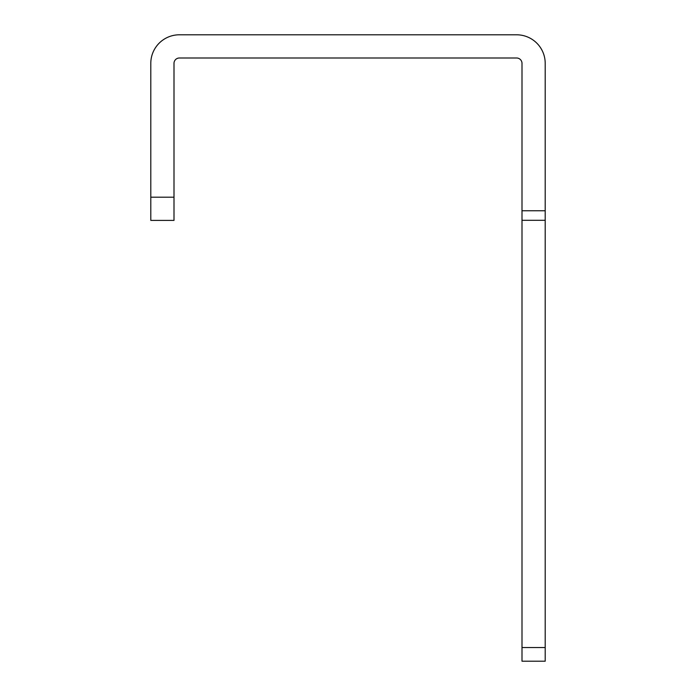<?xml version="1.0" encoding="UTF-8"?>
<svg xmlns="http://www.w3.org/2000/svg" width="696" height="696" viewBox="0 0 696 696"><rect width="100%" height="100%" fill="white"/><g stroke="black" fill="none" stroke-linecap="round" stroke-linejoin="round"><path stroke-width="1.04" d="M522 647.541L545.203 647.541L545.203 661.2L522 661.2L522 63.379A5.385 5.385 0 0 0 516.615 58.003L179.385 58.003A5.385 5.385 0 0 0 174 63.379L174 220.397L150.797 220.397L150.797 197.203L174 197.203M522 210.766L545.203 210.766L545.203 63.379A28.579 28.579 0 0 0 516.615 34.8L179.385 34.8A28.579 28.579 0 0 0 150.797 63.379L150.797 197.203M545.203 210.766L545.203 220.31L522 220.31M545.203 647.541L545.203 220.31"/></g></svg>
